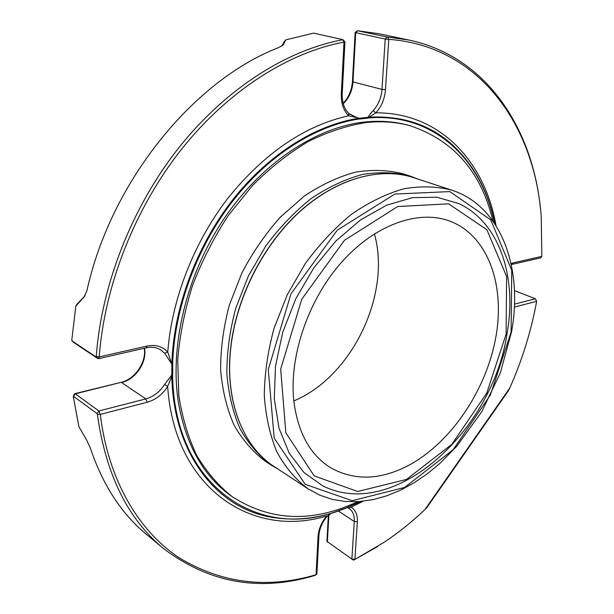 <?xml version="1.0" encoding="UTF-8"?>
<svg xmlns="http://www.w3.org/2000/svg" width="614" height="614" viewBox="0 0 614 614"><rect width="100%" height="100%" fill="white"/><g stroke="black" fill="none" stroke-linecap="round" stroke-linejoin="round"><path stroke-width="0.92" d="M494.746 223.657C488.153 191.038 473.885 164.613 451.935 144.397C429.716 124.588 402.109 115.516 369.106 117.174L369.344 117.857L368.561 118.034L368.085 117.312L369.106 117.174L375.86 112.838L373.205 110.574C378.385 104.787 381.317 97.733 381.992 89.398L385.216 39.058L386.958 36.978L387.741 37.086L388.769 39.35L385.216 39.058L355.161 32.527L352.428 81.608C351.761 90.304 348.668 97.511 343.149 103.236M344.37 508.653L345.275 508.492M342.888 39.649L344.961 41.821L344.009 42.082L341.292 93.796C340.993 103.175 343.449 110.505 348.652 115.793L359.428 118.272L359.697 119.024L358.914 119.024L358.645 118.333C315.412 124.872 268.019 154.482 231.946 200.793C196.027 247.204 173.701 308.082 171.882 363.012L172.68 363.051L172.757 364.025L171.843 364.079L167.752 352.083C162.464 346.365 155.534 344.362 146.976 346.066L99.222 356.918L98.44 358.706L95.914 356.841L96.252 356.465L99.222 356.918C104.487 285.525 134.911 208.161 181.575 149.187C228.439 90.35 288.718 52.436 344.009 42.082L342.773 39.603L313.593 33.125L286.024 39.803L284.082 41.76L285.809 39.91M172.626 376.252C174.721 487.171 259.108 539.883 336.157 511.569L335.965 511.876C314.36 518.968 293.093 520.787 272.163 517.341C217.878 508.922 173.44 455.028 171.828 376.252L167.66 386.498L164.514 384.571L171.797 375.031L172.711 375.246L172.626 376.252L171.828 376.252L171.843 364.079L164.567 353.157L167.752 352.083C171.774 299.102 194.001 242 228.185 197.862C264.703 152.886 304.859 125.525 348.652 115.793L348.783 113.467C344.178 108.832 341.99 102.177 342.236 93.489L344.961 41.821M344.546 508.699L335.866 511.884C314.276 518.96 293.047 520.779 272.163 517.341M336.157 511.569L336.579 511.454M347.394 507.678L348.622 508.192L351.108 507.164C355.59 509.981 357.67 514.87 357.34 521.823L354.9 559.377L353.196 560.006L351.876 559.116L354.9 559.377L384.211 542.262C398.478 532.668 412.055 521.77 424.942 509.566L426.715 507.809L508.569 390.527L509.781 388.025C522.238 359.896 531.194 330.992 536.659 301.305L535.377 298.772L514.432 290.575M541.847 256.376L513.319 262.853L512.222 264.35L540.765 257.842L541.847 256.376L541.226 216.519C534.671 126.008 479.872 45.973 388.769 39.35L385.492 89.644L381.992 89.398L352.981 81.9C352.306 90.749 349.067 98.017 343.28 103.705M492.927 221.002C481.407 172.334 454.022 140.66 410.781 125.97L409.062 125.479C395.262 121.549 380.503 120.39 364.777 122.002C316.264 127.106 261.556 162.986 223.849 218.975C186.257 275.003 169.303 346.634 178.559 403.352C186.195 445.396 203.572 476.142 230.664 495.582L232.115 496.619C270.544 521.301 312.38 522.99 357.632 501.684M331.291 513.327L326.97 516.512L326.663 515.983C252.976 538.639 174.614 489.488 167.66 386.498C162.403 394.602 155.572 399.844 147.183 402.239L100.289 414.389C108.21 480.094 138.457 530.611 178.874 557.589C221.416 583.4 267.144 589.11 316.056 574.735L316.893 573.86L318.912 535.569L318.06 536.421L316.056 574.735L314.79 575.479C259.661 591.988 209.313 583.062 163.731 548.693L146.723 534.61C121.626 513.987 102.837 485.167 90.373 448.151L86.766 440.33L78.876 426.653L73.312 396.636L75.307 393.827L98.869 410.981L100.289 414.389L97.38 414.304L97.027 413.56L98.869 410.981L145.81 398.916C153.477 396.744 159.709 391.97 164.514 384.571M357.34 521.823L354.286 521.524C354.57 515.461 352.827 511.094 349.044 508.446L348.568 508.154M328.367 515.146L326.917 541.341L351.876 559.116L354.286 521.524L338.03 510.81M353.196 560.006L351.922 559.147M353.856 560.029L377.633 546.537M540.474 208.714C532.369 127.819 486.273 56.411 408.916 40.033L387.741 37.086M386.958 36.978L357.432 30.746L355.721 32.772L352.981 81.9L352.428 81.608M349.021 113.813L356.803 117.596L359.428 118.272L368.085 117.312C368.707 115.831 370.411 113.582 373.205 110.574M76.957 304.237L85.116 295.695M84.586 296.255L75.806 306.179L71.784 340.171L73.726 342.428M285.802 39.933L283.146 44.96L278.979 47.455C193.755 80.135 110.835 181.529 86.912 290.775L83.481 297.974M283.461 44.5L282.425 45.628M281.964 45.95L284.082 41.76M342.689 39.764C287.022 50.095 226.305 88.186 179.104 147.383C132.11 206.726 101.494 284.612 96.252 356.465M77.08 304.03L75.959 305.818M95.914 356.841L72.022 340.923M97.872 358.576L73.964 342.635M97.38 414.304C105.777 474.453 127.896 519.252 163.731 548.693M97.027 413.56L73.519 396.322M327.362 542.07L328.889 514.739M357.432 30.746L378.562 33.67L408.916 40.033M74.355 394.065L121.004 382.376C134.903 379.383 146.677 362.037 144.252 348.268M374.402 233.834C391.21 293.162 353.434 373.811 296.938 399.568L293.837 400.973M410.781 125.97C396.982 122.04 382.223 120.881 366.489 122.501C347.34 125.463 327.937 131.803 308.297 141.512C288.81 153.132 270.237 167.775 252.554 185.451L228.4 215.337C213.994 237.388 202.044 260.773 192.543 285.51C184.66 310.569 179.71 335.421 177.707 360.08L178.797 395.347C182.22 417.581 188.237 437.667 196.841 455.619C206.741 472.089 218.5 485.758 232.115 496.619M271.342 465.174L265.233 461.152C252.853 451.896 242.423 439.801 233.926 424.888C226.796 408.51 222.368 390.174 220.633 369.866C220.587 348.79 223.488 327.216 229.329 305.127L241.893 272.946C252.73 252.316 265.593 233.665 280.468 216.995L304.467 195.943C321.429 184.653 338.537 176.694 355.79 172.073C372.752 169.426 388.708 170.055 403.667 173.969L410.612 176.241C395.646 172.334 379.675 171.728 362.682 174.414C345.39 179.096 328.237 187.124 311.221 198.506C294.643 211.7 279.508 227.525 265.801 245.984L248.348 276.062L235.692 308.443C229.789 330.662 226.842 352.367 226.842 373.55C228.538 393.958 232.944 412.378 240.059 428.818C248.532 443.784 258.962 455.903 271.342 465.174L278.296 469.265M418.142 179.135L410.612 176.241M322.764 485.858L304.13 472.657L289.24 453.262L279.032 428.303L274.289 398.824L275.479 366.251L282.724 332.312L295.718 298.895L313.762 267.911L335.804 241.102L360.548 219.881L386.559 205.229L412.439 197.662L436.892 197.232L458.827 203.587C500.088 222.844 517.111 277.751 507.041 333.678C492.62 430.736 394.441 521.762 322.764 485.858M293.922 401.733C298.059 432.839 310.147 454.751 330.178 467.484C354.355 481.146 380.872 480.255 409.722 464.798C451.827 441.643 486.441 389.545 495.874 337.025C505.299 284.612 487.8 234.909 449.072 220.833C417.766 209.566 374.456 224.885 341.085 262.807C307.729 300.683 288.795 357.287 293.922 401.733M494.523 223.319C482.128 160.346 434.758 113.06 369.344 117.857M345.544 508.185L360.441 501.492M358.914 119.024C315.796 125.563 268.548 155.104 232.583 201.285C196.772 247.572 174.506 308.282 172.68 363.051M351.108 507.164L363.158 501.231M424.942 509.566L509.781 388.025M514.34 307.092L536.659 301.305M496.012 225.607C485.098 162.004 440.2 112.423 375.86 112.838C381.532 106.498 384.74 98.77 385.492 89.644M513.319 262.853L511.063 263.567M359.697 119.024L368.561 118.034M172.711 375.246L172.757 364.025M344.845 508.369L336.863 511.239M326.663 515.983C321.46 522.384 318.597 529.191 318.06 536.421M514.463 304.153L535.377 298.772M341.292 93.796L342.236 93.489M98.44 358.714L146.178 347.823L146.976 346.066M147.183 402.239L145.81 398.916L121.572 382.522C135.702 379.414 147.237 362.091 144.528 348.207M164.567 353.157L160.553 349.78C156.455 347.309 151.658 346.664 146.178 347.823M230.634 349.335C225.023 402.001 243.397 446.862 274.151 466.54C243.29 446.785 224.908 401.848 230.519 349.197C235.653 298.972 262.523 245.47 299.386 211.891C336.349 178.375 380.051 166.617 413.429 177.592C380.166 166.647 336.51 178.382 299.54 211.922C262.669 245.523 235.776 299.079 230.634 349.335M274.151 466.54L307.982 488.782C295.641 479.503 285.287 467.254 276.929 452.042C269.96 435.28 265.755 416.422 264.296 395.47C264.557 373.68 267.811 351.3 274.051 328.337L287.245 294.812L305.258 263.598C319.334 244.41 334.807 227.932 351.692 214.148C368.999 202.236 386.367 193.786 403.82 188.797C420.935 185.858 436.961 186.326 451.904 190.202L413.429 177.592M511.094 332.059L490.363 395.048L453.109 449.724L404.626 487.447L352.19 500.694L305.181 484.331L274.182 438.127L268.303 369.482L290.99 293.799L337.232 230.189L394.886 194.032L449.793 191.599L490.778 219.889L511.738 270.229L511.094 332.059M506.113 334.185L506.596 276.446L486.879 229.728L448.627 203.825L397.688 206.534L344.439 240.312L301.773 299.21L280.69 369.16L285.832 432.786L314.222 475.919L357.701 491.492L406.506 479.427L451.835 444.306L486.733 393.152L506.113 334.185M494.815 223.757C488.222 191.115 473.931 164.659 451.935 144.397M344.554 508.699L360.963 501.446M326.97 516.512C322.089 522.552 319.403 528.9 318.912 535.569M512.222 264.35L511.278 264.611M356.803 117.596L348.783 113.467M314.882 575.441L316.394 574.574M357.302 30.708L355.168 32.519M77.034 304.099L75.921 305.864M71.991 340.9L73.81 342.52M74.348 394.073L73.335 396.352M74.778 393.666L121.004 382.376M307.982 488.782L319.756 495.153L332.335 499.397L345.528 501.531L359.129 501.592L372.959 499.65L386.835 495.797L400.612 490.141L414.128 482.781L427.237 473.847L439.824 463.47L456.732 446.317L481.691 411.81L500.349 372.859L511.554 331.813C523.197 268.41 501.461 206.281 451.904 190.202"/></g></svg>
